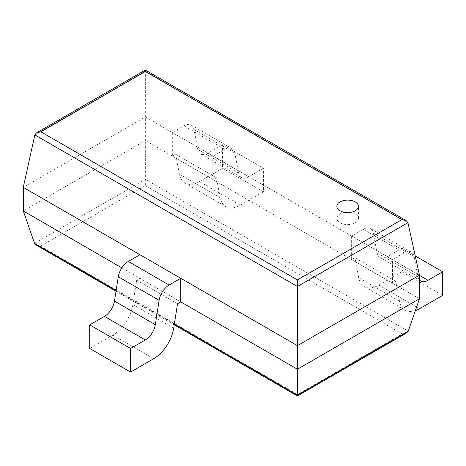 <?xml version="1.0" encoding="UTF-8"?>
<svg xmlns="http://www.w3.org/2000/svg" width="466" height="466" viewBox="0 0 466 466"><rect width="100%" height="100%" fill="white"/><g stroke="black" fill="none" stroke-linecap="round" stroke-linejoin="round"><path stroke-width="0.35" stroke-dasharray="2.33 1.75" d="M419.464 298.77L145.34 140.505L145.34 185.643L402.257 333.976L297.425 394.504L297.425 395.96M419.464 275.19L145.34 116.925L145.34 140.505L23.3 210.964M406.573 332.945L402.257 333.976M36.191 245.139L40.507 246.17L297.425 394.504M145.34 70.04L145.34 116.925L23.3 187.384M121.836 267.851L180.779 301.886L139.946 278.307L139.946 254.733M344.863 212.35A10.788 6.227 0 0 0 336.86 218.368A10.788 6.227 0 0 0 340.023 222.771A10.788 6.227 0 0 0 351.778 224.117A10.788 6.227 0 0 0 358.436 218.368A10.788 6.227 0 0 0 350.438 212.35M442.7 295.357L401.861 271.783L401.861 248.203L415.235 255.921M401.861 248.203L387.118 256.719A14.44 8.336 -60 0 1 379.901 257.43A14.44 8.336 -60 0 1 377.105 253.003L373.295 233.023A14.44 8.336 120 0 0 370.499 228.59A14.44 8.336 120 0 0 363.282 229.307L351.638 236.029L392.477 259.609L404.121 252.887A14.44 8.336 120 0 1 411.338 252.17A14.44 8.336 120 0 1 414.134 256.603L417.938 276.577A14.44 8.336 -60 0 0 419.464 279.955M415.352 310.641A28.875 16.671 -60 0 1 405.135 310.14A28.875 16.671 -60 0 1 399.543 301.281L395.733 281.301L392.477 283.188L392.477 259.609M401.861 271.783L378.736 285.134A28.875 16.671 -60 0 1 364.296 286.567A28.875 16.671 -60 0 1 358.703 277.707L354.9 257.727L351.638 259.609L351.638 236.029M354.9 257.727L395.733 281.301M351.638 259.609L392.477 283.188M263.395 168.261L248.646 176.771A14.44 8.336 -60 0 1 241.429 177.488A14.44 8.336 -60 0 1 238.633 173.055L234.829 153.081A14.44 8.336 120 0 0 232.033 148.648A14.44 8.336 120 0 0 224.81 149.365L213.166 156.087L213.166 179.666L216.428 177.779L220.237 197.759A28.875 16.671 -60 0 0 225.824 206.619A28.875 16.671 -60 0 0 240.264 205.191L263.395 191.835L263.395 168.261L222.556 144.681L207.813 153.197A14.44 8.336 -60 0 1 200.59 153.908A14.44 8.336 -60 0 1 197.794 149.481L193.99 129.501A14.44 8.336 120 0 0 191.194 125.069A14.44 8.336 120 0 0 183.977 125.785L172.333 132.507L213.166 156.087M263.395 191.835L222.556 168.261L222.556 144.681M222.556 168.261L199.425 181.612A28.875 16.671 -60 0 1 184.99 183.045A28.875 16.671 -60 0 1 179.398 174.185L175.589 154.205L172.333 156.087L172.333 132.507M175.589 154.205L216.428 177.779M172.333 156.087L213.166 179.666M139.946 278.307L136.684 280.188L132.874 304.566A28.875 16.671 120 0 1 112.848 335.118L89.717 348.475M136.684 280.188L177.523 303.768M34.525 243.339L145.34 179.358L408.245 331.145M145.34 185.643L40.507 246.17M116.139 290.464L174.348 324.068M34.828 134.89L145.34 71.082L407.936 222.69M387.118 256.719L419.464 275.394M377.105 253.003L417.938 276.577M378.736 285.134L419.569 308.713M358.703 277.707L399.543 301.281M373.295 233.023L414.134 256.603M363.282 229.307L404.121 252.887M207.813 153.197L248.646 176.771M197.794 149.481L238.633 173.055M199.425 181.612L240.264 205.191M179.398 174.185L220.237 197.759M193.99 129.501L234.829 153.081M183.977 125.785L224.81 149.365M112.848 335.118L153.687 358.698M132.874 304.566L173.713 328.14M116.022 291.227L174.232 324.837M358.436 218.368L358.436 206.333M336.86 218.368L336.86 206.333M379.901 257.43L420.734 281.01M364.296 286.567L405.135 310.14M370.499 228.59L411.338 252.17M200.59 153.908L241.429 177.488M184.99 183.045L225.824 206.619M191.194 125.069L232.033 148.648"/><path stroke-width="0.7" d="M407.936 222.69L419.464 275.19L419.464 298.77L408.245 331.145L406.573 332.945L297.425 395.96L297.425 279.92L40.88 131.808L36.569 132.839L34.828 134.89L297.425 286.497L407.936 222.69L406.201 220.645L401.884 219.614L297.425 279.92M419.464 275.19L297.425 345.65L23.3 187.384L23.3 210.964L34.525 243.339L36.191 245.139L116.022 291.227M419.464 298.77L297.425 369.229L180.779 301.886L177.523 303.768L173.713 328.14A28.875 16.671 120 0 1 153.687 358.698L130.556 372.049L130.556 348.475L145.299 339.959A14.44 8.336 120 0 0 155.318 324.68L159.122 300.308A14.44 8.336 -60 0 1 169.135 285.029L180.779 278.307L180.779 301.886M23.3 210.964L121.836 267.851M23.3 187.384L34.828 134.89M406.201 220.645L145.34 70.04L145.34 71.496L401.884 219.614M340.023 210.737A10.788 6.227 0 0 0 351.778 212.088A10.788 6.227 0 0 0 358.436 206.333A10.788 6.227 0 0 0 347.648 200.106A10.788 6.227 0 0 0 336.86 206.333A10.788 6.227 0 0 0 340.023 210.737M350.438 212.35A10.788 6.227 0 0 0 344.863 212.35M415.235 255.921L442.7 271.783L427.957 280.293A14.44 8.336 -60 0 1 420.734 281.01A14.44 8.336 -60 0 1 419.464 279.955M442.7 271.783L442.7 295.357L419.569 308.713A28.875 16.671 -60 0 1 415.352 310.641M180.779 278.307L139.946 254.733L128.301 261.455A14.44 8.336 -60 0 0 118.282 276.734L114.479 301.106A14.44 8.336 120 0 1 104.466 316.385L89.717 324.895L130.556 348.475M130.556 372.049L89.717 348.475L89.717 324.895M408.245 331.145L297.425 395.127L174.348 324.068M34.525 243.339L116.139 290.464M145.34 71.496L40.88 131.808M419.464 275.394L427.957 280.293M104.466 316.385L145.299 339.959M114.479 301.106L155.318 324.68M118.282 276.734L159.122 300.308M128.301 261.455L169.135 285.029M174.232 324.837L297.425 395.96M145.34 70.04L36.569 132.839"/></g></svg>
